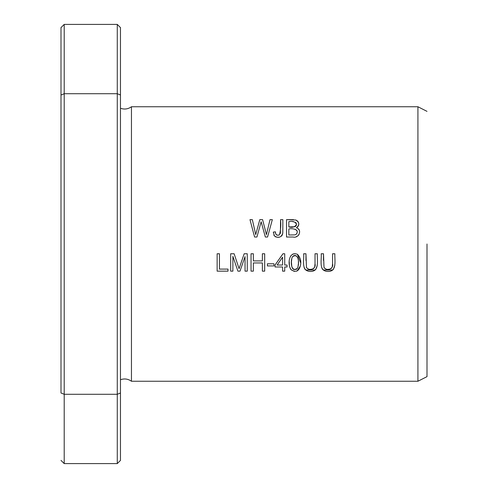<?xml version="1.0" encoding="UTF-8"?>
<svg xmlns="http://www.w3.org/2000/svg" width="488" height="488" viewBox="0 0 488 488"><rect width="100%" height="100%" fill="white"/><g stroke="black" fill="none" stroke-linecap="round" stroke-linejoin="round"><path stroke-width="0.73" d="M61 97.6L61 27.602L64.203 24.4L64.203 93.72L61 94.995C61 5.874 61 5.874 61 94.995L61 393.005C61 482.126 61 482.126 61 393.005L64.203 394.28L64.203 463.6L117.272 463.6L117.272 394.28L64.203 394.28L64.203 93.72L117.272 93.72L117.272 394.28L120.475 393.011M64.203 24.4L117.272 24.4L117.272 93.72L120.475 94.989M120.475 97.6L120.475 27.602L117.272 24.4M427 376.638L417.923 381.25L131.455 381.25L131.455 106.75L417.923 106.75L427 111.362M417.923 381.25L417.923 106.75M217.142 271.151L228.006 271.151L228.006 269.095L219.441 269.095L219.441 253.766L217.142 253.766L217.142 271.151M254.59 237.028L256.938 237.028L261.135 221.741L265.344 237.028L267.564 237.028L272.334 219.643L270.017 219.643L266.424 234.6L262.581 219.643L259.805 219.643L255.718 234.6L252.339 219.643L249.978 219.643L254.59 237.028M297.369 254.254C288.554 251.18 287.444 264.594 290.964 269.638C295.734 272.7 298.863 271.419 300.358 265.808C301.45 261.263 300.455 257.414 297.369 254.254L300.614 262.745M286.529 237.028L293.16 237.028C298.894 238.595 302.566 229.494 296.381 227.78C299.724 224.956 299.534 222.369 295.813 220.009L286.529 219.643L286.529 237.028M282.582 271.151L284.717 271.151L284.717 266.985L287.06 266.985L287.06 265.027L284.717 265.027L284.717 253.766L282.973 253.766L275.037 265.027L275.037 266.985L282.582 266.985L282.582 271.151M315.022 253.766L315.022 263.794C316.462 268.888 308.959 271.578 306.458 267.326L305.958 253.766L303.652 253.766C304.323 259.805 300.828 270.913 309.971 271.432C319.915 272.005 316.932 260.08 317.328 253.766L315.022 253.766M267.412 265.929L273.969 265.929L273.969 263.782L267.412 263.782L267.412 265.929M251.046 271.151L253.345 271.151L253.345 262.959L262.379 262.959L262.379 271.151L264.685 271.151L264.685 253.766L262.379 253.766L262.379 260.903L253.345 260.903L253.345 253.766L251.046 253.766L251.046 271.151M332.566 253.766L332.566 263.794C333.999 268.888 326.496 271.578 323.995 267.326L323.495 253.766L321.195 253.766C321.86 259.805 318.365 270.913 327.515 271.432C337.458 272.005 334.469 260.08 334.866 253.766L332.566 253.766M273.304 232.099L274.469 236.009C278.526 238.425 281.295 237.473 282.772 233.148L282.863 219.643L280.557 219.643C281.082 224.968 280.716 230.043 279.459 234.874C276.818 235.692 275.458 234.673 275.378 231.812L273.304 232.099L275.378 231.812L275.781 233.99M230.671 271.151L232.886 271.151L232.886 256.346L237.918 271.151L239.992 271.151L245.043 256.596L245.043 271.151L247.264 271.151L247.264 253.766L244.165 253.766L239.077 268.644L234.136 253.766L230.671 253.766L230.671 271.151M427 244L427 376.638L427 244M117.272 463.6L120.475 460.397L120.475 390.4M120.475 94.995L120.475 393.005M288.829 226.951L288.829 221.692C292.428 220.814 295.002 221.662 296.545 224.242C295.173 226.951 292.599 227.853 288.829 226.951L294.764 226.749L296.106 225.877L296.545 224.266M288.829 234.978L288.829 229C292.3 227.914 300.242 229.677 296.051 234.417L294.728 234.893L288.829 234.978L294.728 234.893L296.051 234.417M286.529 219.643L293.44 219.649M296.582 220.338L297.21 220.753M297.79 221.326L298.247 221.997M298.4 222.296L298.729 223.26M298.815 224.096L298.79 224.511M298.625 225.291L298.314 226.011M297.9 226.621L297.436 227.091M296.844 233.599L297.271 231.861M297.241 231.507L296.796 230.324L295.051 229.195M296.381 227.78L297.631 228.317M298.168 228.695L299.418 230.501M299.113 234.313L298.046 235.728M297.546 236.094L296.204 236.674M296.545 224.175L295.789 222.418M293.983 221.759L292.733 221.692M282.582 265.027L277.135 265.027L282.582 257.194L282.582 265.027M282.582 257.194L277.135 265.027M317.255 265.466L315.687 269.602M315.224 270.029L305.671 270.017M305.043 269.388L304.146 267.692M305.958 253.766L305.939 260.446M306.525 267.461L306.861 267.979M307.208 268.345L308.709 269.156M310.38 269.376L312.375 269.12M313.217 268.778L313.601 268.528M314.052 268.095L314.553 267.204M314.717 266.698L315.022 263.794M334.798 265.466L333.231 269.602M332.761 270.029L323.209 270.017M322.586 269.388L321.69 267.692M323.495 253.766L323.483 260.446M324.062 267.461L324.404 267.979M324.752 268.345L326.252 269.156M327.924 269.376L329.918 269.12M330.76 268.778L331.145 268.528M331.596 268.095L332.09 267.204M332.255 266.698L332.566 263.794M274.469 236.009L273.829 235.045M276.165 234.582L276.787 235.033M276.873 235.07L278.251 235.265M280.411 233.484L280.557 219.643M282.863 219.643L282.796 232.91M282.711 233.551L282.216 235.118M281.93 235.588L281.356 236.21M279.49 237.15L276.989 237.259M276.055 237.034L275.348 236.71M234.136 253.766L239.077 268.644M241.048 262.812L241.981 260.098M245.043 256.596L239.992 271.151M237.918 271.151L232.886 256.346M296.527 269.162L297.387 268.266C290.909 273.134 290.147 260.555 292.544 256.7L292.123 257.505M291.842 258.378L291.452 261.69M291.44 262.318L291.806 266.71M292.086 267.619L292.361 268.156M292.684 268.589L293.44 269.266M293.904 269.498L294.404 269.644M295.704 269.577L296.137 269.4M294.374 271.426L290.964 269.638L289.75 267.082M289.408 265.368L289.25 261.641M290.604 256.048L292.599 254.181M293.306 253.906L295.167 253.693M300.309 266.106L296.948 271.084M293.764 255.675L292.544 256.7C299.046 252.314 299.534 264.514 297.387 268.266L297.82 267.387M298.028 266.668L298.375 263.55M298.394 262.648L298.375 261.617M298.241 259.677L297.649 257.322M296.423 255.913L296.106 255.73M295.46 255.511L294.288 255.517M252.339 219.643L255.718 234.6L259.805 219.643M262.581 219.643L266.424 234.6M61 460.397L64.203 463.6M131.455 106.75C128.057 109.141 124.397 109.647 120.475 108.269M131.455 381.25C128.057 378.859 124.397 378.352 120.475 379.731"/></g></svg>
